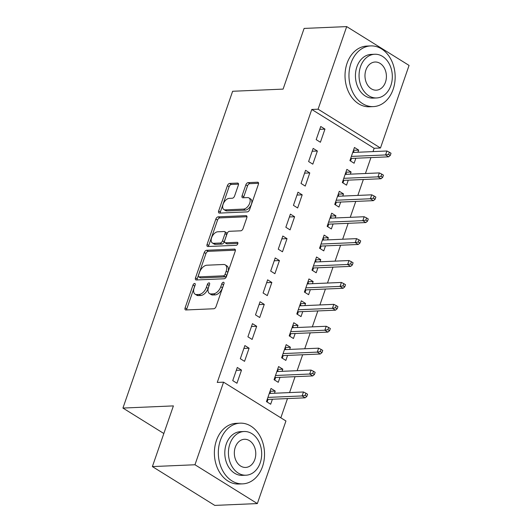 <?xml version="1.0" encoding="UTF-8"?>
<svg xmlns="http://www.w3.org/2000/svg" width="532" height="532" viewBox="0 0 532 532"><rect width="100%" height="100%" fill="white"/><g stroke="black" fill="none" stroke-linecap="round" stroke-linejoin="round"><path stroke-width="0.8" d="M194.619 283.476A1.669 0.964 -58.1 0 0 193.01 285.032L185.103 307.875A2.387 1.377 -58.1 0 0 185.389 309.837A2.387 1.377 -58.1 0 0 185.901 309.963L213.764 308.766A2.387 1.377 -58.1 0 0 216.059 306.552L223.972 283.702A1.669 0.964 -58.1 0 0 223.773 282.332A1.669 0.964 -58.1 0 0 223.407 282.246A1.669 0.964 -58.1 0 0 221.804 283.795L220.78 286.755A7.634 4.402 -58.1 0 1 213.445 293.844L211.124 293.943A7.634 4.402 -58.1 0 1 209.475 293.544A7.634 4.402 -58.1 0 1 208.551 287.273L209.575 284.321A1.669 0.964 -58.1 0 0 209.375 282.951A1.669 0.964 -58.1 0 0 209.01 282.858A1.669 0.964 -58.1 0 0 207.407 284.414L206.383 287.366A7.634 4.402 -58.1 0 1 199.048 294.462L196.727 294.562A7.634 4.402 -58.1 0 1 195.078 294.163A7.634 4.402 -58.1 0 1 194.153 287.892L195.178 284.939A1.669 0.964 -58.1 0 0 194.978 283.563A1.669 0.964 -58.1 0 0 194.619 283.476M194.991 285.485A1.669 0.964 -58.1 0 0 194.699 286.076L186.785 308.926A2.387 1.377 -58.1 0 0 186.619 309.93M223.779 284.248A1.669 0.964 -58.1 0 0 223.487 284.846L222.462 287.799L220.78 286.755M209.389 284.866A1.669 0.964 -58.1 0 0 209.096 285.465L208.072 288.417L206.383 287.366M238.349 185.156A2.387 1.377 -58.1 0 0 238.057 183.201A2.387 1.377 -58.1 0 0 237.545 183.075L229.724 183.407A2.387 1.377 -58.1 0 0 227.43 185.628L218.645 211.005A2.387 1.377 -58.1 0 0 218.931 212.96A2.387 1.377 -58.1 0 0 219.45 213.086L247.314 211.889A2.387 1.377 -58.1 0 0 249.608 209.675L258.392 184.298A2.387 1.377 -58.1 0 0 258.106 182.343A2.387 1.377 -58.1 0 0 257.588 182.217L248.145 182.622A2.387 1.377 -58.1 0 0 245.851 184.837L242.093 195.696A2.387 1.377 -58.1 0 0 242.379 197.658A2.387 1.377 -58.1 0 0 242.898 197.778L247.58 197.578A6.377 3.677 -58.1 0 1 248.956 197.917A6.377 3.677 -58.1 0 1 249.282 204.228A6.377 3.677 -58.1 0 1 243.596 209.083L225.249 209.874A6.377 3.677 -58.1 0 1 223.872 209.535A6.377 3.677 -58.1 0 1 223.546 203.217A6.377 3.677 -58.1 0 1 229.239 198.363L232.291 198.237A2.387 1.377 -58.1 0 0 234.585 196.015L238.349 185.156M373.005 151.6L374.156 148.282L311.779 109.466L217.256 382.435L223.566 382.169L285.943 420.985L257.342 503.578L194.965 464.762L223.566 382.169M311.779 109.466L318.089 109.193L346.691 26.6L409.068 65.416L380.466 148.009L318.089 109.193M257.342 503.578L214.762 505.4L152.385 466.584L173.399 405.896L122.932 408.064L232.63 91.271L283.097 89.11L304.111 28.422L346.691 26.6M152.385 466.584L194.965 464.762M206.569 250.286A2.387 1.377 -58.1 0 0 204.275 252.507L195.49 277.877A2.387 1.377 -58.1 0 0 195.776 279.839A2.387 1.377 -58.1 0 0 196.288 279.965L224.152 278.768A2.387 1.377 -58.1 0 0 226.446 276.554L235.23 251.177A2.387 1.377 -58.1 0 0 234.945 249.215A2.387 1.377 -58.1 0 0 234.432 249.096L206.569 250.286L208.251 251.337A2.387 1.377 -58.1 0 0 205.957 253.551L197.173 278.928A2.387 1.377 -58.1 0 0 197.006 279.932M207.068 244.441L215.852 219.064A2.387 1.377 -58.1 0 1 218.147 216.85L246.01 215.653A2.387 1.377 -58.1 0 1 246.522 215.779A2.387 1.377 -58.1 0 1 246.815 217.741L243.051 228.6A2.387 1.377 -58.1 0 1 240.757 230.815L229.458 231.3A2.387 1.377 -58.1 0 0 227.164 233.515L224.67 240.717A2.387 1.377 -58.1 0 0 224.963 242.678A2.387 1.377 -58.1 0 0 225.475 242.805L237.239 242.299A1.669 0.964 -58.1 0 1 237.598 242.386A1.669 0.964 -58.1 0 1 237.684 244.042A1.669 0.964 -58.1 0 1 236.195 245.312L207.872 246.522A2.387 1.377 -58.1 0 1 207.354 246.396A2.387 1.377 -58.1 0 1 207.068 244.441L208.75 245.491L217.541 220.115L215.852 219.064M122.932 408.064L163.836 433.514M317.371 151.022L313.155 148.395L308.607 161.542L312.816 164.162L317.371 151.022L312.171 151.241M350.342 174.157L351.087 172.002L346.871 169.382L342.322 182.523L346.538 185.149L348.267 180.148M302.196 194.838L297.98 192.212L293.431 205.359L297.647 207.979L302.196 194.838L296.996 195.058M335.167 217.974L335.918 215.819L331.702 213.192L327.147 226.339L331.363 228.96L333.092 223.965M287.027 238.655L282.811 236.028L278.256 249.175L282.472 251.796L287.027 238.655L281.827 238.875M319.998 261.784L320.743 259.636L316.527 257.009L311.978 270.156L316.188 272.776L317.923 267.782M271.852 282.465L267.636 279.845L263.087 292.992L267.303 295.612L271.852 282.465L266.652 282.692M304.823 305.601L305.567 303.446L301.358 300.826L296.803 313.973L301.019 316.593L302.748 311.592M256.677 326.282L252.467 323.662L247.912 336.809L252.128 339.429L256.677 326.282L251.476 326.508M289.654 349.418L290.399 347.263L286.183 344.643L281.627 357.79L285.844 360.41L287.579 355.409M241.508 370.099L237.292 367.479L232.743 380.619L236.953 383.246L241.508 370.099L236.308 370.325M274.479 393.234L275.224 391.08L271.007 388.46L266.459 401.6L270.675 404.227L272.404 399.226M280.829 417.8L287.486 398.581M289.561 392.589L295.067 376.676M297.142 370.678L302.655 354.764M304.73 348.773L310.242 332.859M312.317 326.867L317.83 310.947M319.905 304.956L325.418 289.042M327.493 283.051L332.999 267.13M335.074 261.139L340.586 245.225M342.661 239.234L348.174 223.32M350.249 217.322L355.762 201.409M357.837 195.417L363.349 179.503M365.424 173.512L370.93 157.592M282.066 371.329L282.811 369.175L278.595 366.548L274.047 379.695L278.256 382.315L279.992 377.321M249.096 348.194L244.88 345.567L240.324 358.714L244.54 361.334L249.096 348.194L243.895 348.413M297.235 327.513L297.987 325.358L293.77 322.738L289.215 335.878L293.431 338.505L295.16 333.504M264.264 304.377L260.048 301.75L255.5 314.897L259.716 317.518L264.264 304.377L259.064 304.597M312.41 283.696L313.155 281.541L308.939 278.921L304.39 292.061L308.607 294.688L310.336 289.687M279.44 260.56L275.224 257.94L270.675 271.081L274.884 273.707L279.44 260.56L274.239 260.78M327.586 239.879L328.33 237.724L324.114 235.104L319.559 248.245L323.775 250.871L325.511 245.87M294.608 216.743L290.399 214.123L285.844 227.264L290.06 229.891L294.608 216.743L289.408 216.97M342.754 196.062L343.499 193.907L339.29 191.287L334.734 204.434L338.951 207.054L340.679 202.054M309.784 172.927L305.567 170.307L301.019 183.454L305.235 186.074L309.784 172.927L304.583 173.153M357.93 152.245L358.674 150.09L354.458 147.47L349.91 160.617L354.119 163.238L355.855 158.237M324.959 129.11L320.743 126.49L316.188 139.637L320.404 142.257L324.959 129.11L319.759 129.336M374.156 148.282L380.466 148.009M275.224 391.08L270.023 391.306M282.811 369.175L277.611 369.394M290.399 347.263L285.199 347.489M297.987 325.358L292.786 325.577M305.567 303.446L300.367 303.672M313.155 281.541L307.955 281.767M320.743 259.636L315.543 259.855M328.33 237.724L323.13 237.95M335.918 215.819L330.718 216.039M343.499 193.907L338.299 194.133M351.087 172.002L345.886 172.222M358.674 150.09L353.474 150.317M195.078 294.163L196.76 295.213A7.634 4.402 -58.1 0 0 198.409 295.612L196.727 294.562M208.072 288.417A7.634 4.402 -58.1 0 1 200.73 295.513L198.409 295.612M209.475 293.544L211.157 294.595A7.634 4.402 -58.1 0 0 212.807 294.994L211.124 293.943M222.462 287.799A7.634 4.402 -58.1 0 1 215.127 294.894L212.807 294.994M235.403 250.173L208.251 251.337M198.476 275.423A1.669 0.964 -58.1 0 0 198.675 276.793A1.669 0.964 -58.1 0 0 199.035 276.879L223.493 275.829A1.669 0.964 -58.1 0 0 225.096 274.279L226.18 271.16A7.634 4.402 -58.1 0 0 225.255 264.896A7.634 4.402 -58.1 0 0 223.606 264.49L206.888 265.209A7.634 4.402 -58.1 0 0 199.553 272.304L198.476 275.423M198.675 276.793L200.358 277.844A1.669 0.964 -58.1 0 0 200.724 277.93L199.035 276.879M225.255 264.896L226.945 265.94A7.634 4.402 -58.1 0 1 227.862 272.211L226.785 275.33A1.669 0.964 -58.1 0 1 225.182 276.879L200.724 277.93M246.981 216.737L219.829 217.901A2.387 1.377 -58.1 0 0 217.541 220.115M224.963 242.678L226.645 243.729A2.387 1.377 -58.1 0 0 227.164 243.856L237.897 243.39M217.734 231.799A6.377 3.677 -58.1 0 0 212.049 236.654A6.377 3.677 -58.1 0 0 212.368 242.971A6.377 3.677 -58.1 0 0 213.751 243.304L220.215 243.031A2.387 1.377 -58.1 0 0 222.502 240.81L225.003 233.608A2.387 1.377 -58.1 0 0 224.71 231.653A2.387 1.377 -58.1 0 0 224.198 231.526L217.734 231.799M212.368 242.971L214.057 244.022A6.377 3.677 -58.1 0 0 215.433 244.354L213.751 243.304M224.71 231.653L226.399 232.697A2.387 1.377 -58.1 0 1 226.685 234.659L224.191 241.861A2.387 1.377 -58.1 0 1 221.897 244.082L215.433 244.354M208.75 245.491A2.387 1.377 -58.1 0 0 208.584 246.496M223.872 209.535L225.561 210.586A6.377 3.677 -58.1 0 0 226.938 210.918L225.249 209.874M248.956 197.917L250.645 198.961A6.377 3.677 -58.1 0 1 250.971 205.279A6.377 3.677 -58.1 0 1 245.279 210.133L226.938 210.918M258.559 183.294L249.834 183.666A2.387 1.377 -58.1 0 0 247.54 185.887L243.782 196.747A2.387 1.377 -58.1 0 0 243.609 197.751M238.516 184.152L231.413 184.458A2.387 1.377 -58.1 0 0 229.119 186.679L220.334 212.049A2.387 1.377 -58.1 0 0 220.162 213.053M269.797 391.951L270.462 392.363L270.096 393.421M268.022 399.412L267.117 402.012M267.323 399.1L267.842 399.426L267.616 400.583L266.958 400.17M306.818 396.44L307.576 394.252L305.893 393.201L305.135 395.389L306.818 396.44L305.142 397.823L302.103 395.934L303.473 391.991L269.278 393.461M305.135 395.389L302.103 395.934L267.915 397.404M305.142 397.823L267.842 399.426M303.473 391.991L305.893 393.201M277.385 370.046L278.05 370.458L277.684 371.516M275.603 377.507L274.705 380.107M274.911 377.195L275.43 377.514L275.204 378.671L274.539 378.259M314.405 374.535L315.163 372.34L313.481 371.289L312.723 373.484L314.405 374.535L312.73 375.918L309.69 374.029L311.06 370.086L276.866 371.549M312.723 373.484L309.69 374.029L275.496 375.492M312.73 375.918L275.43 377.514M311.06 370.086L313.481 371.289M284.972 348.134L285.631 348.546L285.265 349.604M283.19 355.602L282.293 358.202M282.499 355.283L283.017 355.609L282.791 356.766L282.126 356.354M321.993 352.623L322.751 350.435L321.062 349.384L320.304 351.572L321.993 352.623L320.311 354.006L317.278 352.118L318.641 348.174L284.454 349.644M320.304 351.572L317.278 352.118L283.084 353.587M320.311 354.006L283.017 355.609M318.641 348.174L321.062 349.384M262.502 466.624A30.377 23.095 87.5 0 0 240.125 423.166A30.377 23.095 87.5 0 0 220.354 440.396A30.377 23.095 87.5 0 0 242.732 483.861A30.377 23.095 87.5 0 0 262.502 466.624M240.125 423.166L236.188 423.332A30.377 23.095 87.5 0 0 216.411 440.569A30.377 23.095 87.5 0 0 238.788 484.027L242.732 483.861M245.99 475.209L242.366 475.362A21.872 16.625 -92.5 0 1 226.253 444.074A21.872 16.625 -92.5 0 1 240.491 431.665L244.122 431.505A21.872 16.625 87.5 0 0 229.884 443.914A21.872 16.625 87.5 0 0 245.99 475.209A21.872 16.625 87.5 0 0 260.228 462.8A21.872 16.625 87.5 0 0 244.122 431.505M235.277 447.272A14.091 10.713 87.5 0 0 245.658 467.435A14.091 10.713 87.5 0 0 254.835 459.442A14.091 10.713 87.5 0 0 244.454 439.279A14.091 10.713 87.5 0 0 235.277 447.272M393.135 89.369A30.377 23.095 87.5 0 0 370.764 45.912A30.377 23.095 87.5 0 0 350.994 63.142A30.377 23.095 87.5 0 0 373.364 106.606A30.377 23.095 87.5 0 0 393.135 89.369M370.764 45.912L366.821 46.078A30.377 23.095 87.5 0 0 347.05 63.315A30.377 23.095 87.5 0 0 369.421 106.772L373.364 106.606M376.629 97.955L372.998 98.107A21.872 16.625 -92.5 0 1 356.892 66.813A21.872 16.625 -92.5 0 1 371.13 54.41L374.754 54.251A21.872 16.625 87.5 0 0 360.516 66.66A21.872 16.625 87.5 0 0 376.629 97.955A21.872 16.625 87.5 0 0 390.867 85.546A21.872 16.625 87.5 0 0 374.754 54.251M365.916 70.018A14.091 10.713 87.5 0 0 376.297 90.181A14.091 10.713 87.5 0 0 385.467 82.187A14.091 10.713 87.5 0 0 375.087 62.018A14.091 10.713 87.5 0 0 365.916 70.018M292.56 326.229L293.218 326.641L292.853 327.699M290.778 333.69L289.88 336.291M290.086 333.378L290.605 333.697L290.372 334.854L289.714 334.442M329.581 330.718L330.339 328.523L328.65 327.479L327.892 329.667L329.581 330.718L327.898 332.101L324.866 330.212L326.229 326.269L292.035 327.732M327.892 329.667L324.866 330.212L290.672 331.675M327.898 332.101L290.605 333.697M326.229 326.269L328.65 327.479M300.148 304.324L300.806 304.73L300.44 305.794M298.366 311.785L297.468 314.385M297.667 311.466L298.186 311.792L297.96 312.949L297.302 312.537M337.162 308.806L337.926 306.618L336.237 305.567L335.479 307.762L337.162 308.806L335.486 310.189L332.453 308.301L333.817 304.357L299.622 305.827M335.479 307.762L332.453 308.301L298.259 309.77M335.486 310.189L298.186 311.792M333.817 304.357L336.237 305.567M307.729 282.412L308.394 282.825L308.028 283.882M305.953 289.873L305.049 292.474M305.255 289.561L305.774 289.88L305.548 291.037L304.889 290.632M344.749 286.901L345.507 284.706L343.825 283.662L343.067 285.85L344.749 286.901L343.074 288.284L340.034 286.396L341.404 282.452L307.21 283.915M343.067 285.85L340.034 286.396L305.847 287.859M343.074 288.284L305.774 289.88M341.404 282.452L343.825 283.662M315.316 260.507L315.981 260.919L315.616 261.977M313.534 267.968L312.636 270.569M312.843 267.649L313.361 267.975L313.135 269.132L312.47 268.72M352.337 264.989L353.095 262.801L351.413 261.751L350.654 263.945L352.337 264.989L350.661 266.379L347.622 264.49L348.992 260.547L314.798 262.01M350.654 263.945L347.622 264.49L313.428 265.953M350.661 266.379L313.361 267.975M348.992 260.547L351.413 261.751M322.904 238.595L323.562 239.008L323.197 240.065M321.122 246.057L320.224 248.657M320.43 245.744L320.949 246.07L320.723 247.227L320.058 246.815M359.925 243.084L360.683 240.896L358.994 239.846L358.236 242.033L359.925 243.084L358.242 244.467L355.21 242.579L356.573 238.635L322.385 240.105M358.236 242.033L355.21 242.579L321.015 244.048M358.242 244.467L320.949 246.07M356.573 238.635L358.994 239.846M330.492 216.69L331.15 217.103L330.784 218.16M328.71 224.152L327.812 226.752M328.018 223.839L328.537 224.158L328.304 225.315L327.646 224.903M367.512 221.179L368.27 218.985L366.581 217.934L365.823 220.128L367.512 221.179L365.83 222.562L362.797 220.674L364.161 216.73L329.966 218.193M365.823 220.128L362.797 220.674L328.603 222.137M365.83 222.562L328.537 224.158M364.161 216.73L366.581 217.934M338.079 194.779L338.738 195.191L338.372 196.248M336.297 202.246L335.393 204.84M335.599 201.927L336.118 202.253L335.892 203.41L335.233 202.998M375.093 199.267L375.858 197.079L374.169 196.029L373.411 198.217L375.093 199.267L373.417 200.65L370.385 198.762L371.748 194.818L337.554 196.288M373.411 198.217L370.385 198.762L336.191 200.232M373.417 200.65L336.118 202.253M371.748 194.818L374.169 196.029M345.66 172.873L346.325 173.286L345.96 174.343M343.885 180.335L342.98 182.935M343.187 180.022L343.705 180.341L343.479 181.498L342.821 181.086M382.681 177.362L383.439 175.168L381.757 174.124L380.998 176.311L382.681 177.362L381.005 178.745L377.966 176.857L379.336 172.913L345.142 174.376M380.998 176.311L377.966 176.857L343.778 178.32M381.005 178.745L343.705 180.341M379.336 172.913L381.757 174.124M353.248 150.968L353.913 151.374L353.547 152.438M351.466 158.43L350.568 161.03M350.774 158.11L351.293 158.436L351.067 159.593L350.402 159.181M390.269 155.45L391.027 153.263L389.344 152.212L388.586 154.406L390.269 155.45L388.593 156.834L385.554 154.945L386.924 151.002L352.729 152.471M388.586 154.406L385.554 154.945L351.359 156.415M388.593 156.834L351.293 158.436M386.924 151.002L389.344 152.212M194.699 286.076L193.01 285.032M223.487 284.846L221.804 283.795M209.096 285.465L207.407 284.414M200.73 295.513L199.048 294.462M215.127 294.894L213.445 293.844M186.785 308.926L185.103 307.875M235.284 249.628L234.432 249.096M197.173 278.928L195.49 277.877M205.957 253.551L204.275 252.507M225.182 276.879L223.493 275.829M226.785 275.33L225.096 274.279M227.862 272.211L226.18 271.16M219.829 217.901L218.147 216.85M246.868 216.185L246.01 215.653M227.164 243.856L225.475 242.805M237.837 242.672L237.239 242.299M221.897 244.082L220.215 243.031M224.191 241.861L222.502 240.81M226.685 234.659L225.003 233.608M245.279 210.133L243.596 209.083M243.782 196.747L242.093 195.696M247.54 185.887L245.851 184.837M249.834 183.666L248.145 182.622M258.446 182.749L257.588 182.217M220.334 212.049L218.645 211.005M229.119 186.679L227.43 185.628M231.413 184.458L229.724 183.407M238.396 183.607L237.545 183.075"/></g></svg>
